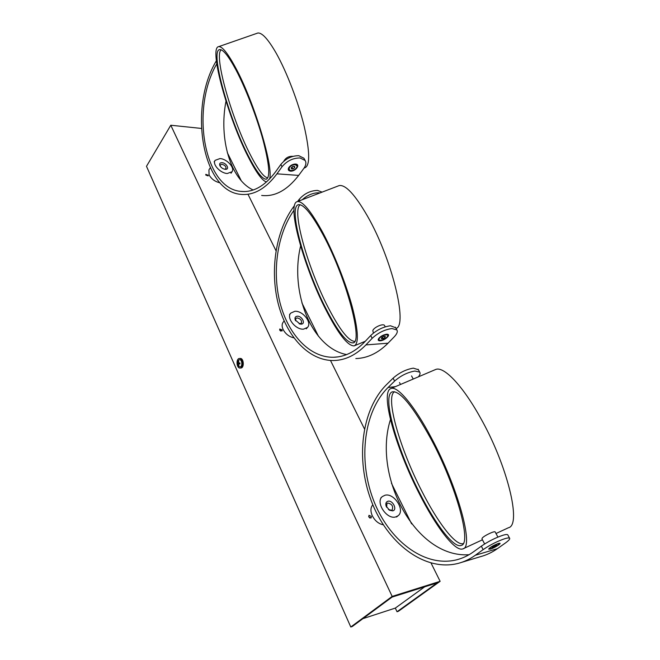 <?xml version="1.0" encoding="UTF-8"?>
<svg xmlns="http://www.w3.org/2000/svg" width="660" height="660" viewBox="0 0 660 660"><rect width="100%" height="100%" fill="white"/><g stroke="black" fill="none" stroke-linecap="round" stroke-linejoin="round"><path stroke-width="0.99" d="M424.685 586.822L395.315 608.091L362.901 618.659M368.668 516.491L369.963 518.075M368.833 516.945L368.957 515.328L371.266 516.376L371.135 517.993L368.833 516.945M279.865 330.322L280.78 331.089M279.724 330.066L279.749 329.018L282.109 329.926L282.084 330.982L279.724 330.066M205.804 175.057L205.788 174.356L208.131 175.213L208.148 175.915L205.804 175.057M440.129 581.32L392.164 596.401L350.79 627L352.283 626.505L392.089 597.086L437.167 582.895L397.023 611.737L398.392 611.284L440.129 581.32L431.095 563.12M411.617 523.891L391.438 483.244M364.452 428.885L330.478 360.459M318.5 336.311L301.876 302.833M276.004 250.726L248.201 194.716M241.255 180.733L227.329 152.674M201.374 128.428L170.792 125.235L146.487 166.312L350.79 627M392.164 596.401L170.792 125.235M397.023 611.737L395.315 608.091M240.257 368.033L240.826 367.983C244.39 368.132 243.911 358.322 240.364 358.446L240.067 358.462M239.926 368.049L240.059 368.049C243.614 368.197 243.136 358.388 239.588 358.504L239.498 358.504C235.942 358.339 236.379 368.107 239.926 368.049M239.885 366.853C242.616 367.158 242.352 359.626 239.629 359.7L238.813 359.956C236.462 362.885 236.593 365.112 239.2 366.63L239.885 366.853M238.78 361.119L238.219 361.102L237.262 363.792L238.945 365.656L238.483 364.007L239.935 363.908L239.902 362.959L238.441 362.86L238.78 361.119M239.902 363.041L238.441 362.86M239.91 363.602L238.483 364.007M238.87 365.5L238.384 365.632M239.316 363.709L237.806 363.974M239.316 363.577L237.262 363.792M238.26 363.536L238.235 362.967L237.229 362.851M238.235 362.967L237.765 362.827M238.763 361.168L238.219 361.102M290.458 171.13C288.37 170.816 287.776 169.694 288.667 167.772C290.185 165.561 292.339 164.323 295.135 164.051L295.589 164.068C300.869 164.34 295.465 171.699 290.458 171.13M261.665 195.442C274.832 196.96 287.166 190.278 298.666 175.411L303.798 168.465C306.009 165.346 306.454 162.682 305.135 160.479L300.028 157.963C292.941 157.987 286.935 160.908 282.034 166.741L280.83 164.456C285.722 158.623 291.72 155.702 298.807 155.694L303.905 158.219L304.301 158.936M216.356 60.803C188.232 107.341 202.125 190.732 240.281 194.296C253.325 195.822 265.551 188.999 276.952 173.836L282.034 166.741M225.992 101.186C218.641 138.74 230.571 179.726 253.184 189.998M216.761 63.896C190.41 108.925 204.014 187.877 240.322 191.342C252.945 192.844 264.759 186.252 275.764 171.55L280.83 164.456M235.958 69.902C228.508 56.067 223.088 49.294 219.697 49.582C209.723 50.358 229.144 119.262 248.366 155.966C256.344 171.534 262.309 179.281 266.252 179.198C270.394 177.424 269.346 164.488 263.125 140.382C256.864 117.29 245.718 88.341 235.958 69.902M304.046 168.118L304.821 167.83C310.134 165.611 309.944 151.874 304.252 126.613C298.402 102.432 286.943 72.344 276.325 53.419C268.216 39.27 262.036 32.472 257.779 33.041L256.946 33.33M269.478 179.14C274.065 168.49 254.578 102.63 235.653 67.774C227.89 53.361 222.247 46.316 218.716 46.629C208.296 47.503 228.583 119.377 248.605 157.633C256.311 172.697 262.276 180.815 266.508 181.97M224.73 169.257L225.926 168.663C226.248 166.592 224.911 165.124 221.9 164.274L220.3 164.868L220.217 166.204M221.999 162.69C219.97 162.69 219.252 163.622 219.838 165.487C220.976 167.632 222.783 168.91 225.25 169.323L225.53 169.331C229.985 169.505 226.438 162.871 221.999 162.69M227.296 173.498L232.015 171.749C235.108 167.821 226.9 158.862 219.978 158.565L215.127 160.347C212.066 164.274 220.407 173.308 227.296 173.498M294.649 167.739L292.933 168.919L291.291 168.795L291.373 167.483L293.106 166.295L294.739 166.427L294.649 167.739L293.923 166.361M291.811 167.186L292.933 168.919M292.017 167.203L293.312 166.312M292.957 156.346C288.849 156.057 285.772 157.707 283.734 161.312M221.199 49.822C213.419 55.25 232.122 120.004 250.379 154.861C257.986 169.661 263.794 177.334 267.803 177.878M220.044 182.82C215.119 181.723 211.464 179.083 209.071 174.883L208.931 169.859L210.301 167.755M380.201 340.799C378.601 340.865 377.957 340.354 378.279 339.24C379.896 336.649 382.643 334.975 386.521 334.224L387.304 334.24C391.339 334.562 384.739 340.626 380.201 340.799M355.831 358.57C367.414 358.223 378.147 353.1 388.03 343.2L394.309 336.74C397.039 333.844 397.889 331.576 396.85 329.926L391.974 328.548C384.664 329.546 378.064 332.805 372.166 338.324L370.705 335.544C376.588 330.016 383.179 326.758 390.489 325.784L395.662 327.731M320.017 192.918L318.796 192.786C312.931 192.794 307.411 195.112 302.239 199.724M322.088 192.126L317.518 190.418C310.382 190.608 304.268 193.594 299.178 199.378L297.561 201.514M294.434 205.664L293.882 206.39C275.946 230.34 269.8 269.659 278.025 302.932C286.242 336.154 308.74 360.971 333.877 360.525C345.403 360.195 356.078 354.989 365.912 344.916L372.166 338.324M300.613 245.974C289.468 291.951 311.553 347.993 346.632 354.585M293.947 210.35C277.324 233.764 271.936 271.252 280.022 302.8C288.106 334.298 309.548 357.629 333.415 357.274C344.602 356.994 354.948 351.945 364.468 342.144L370.705 335.544M323.235 235.084C311.883 214.186 303.641 204.047 298.51 204.674C287.727 206.44 304.829 267.952 325.949 308.616C337.772 331.551 346.739 342.977 352.861 342.887C363.611 343.291 346.492 278.075 323.235 235.084M396.066 328.474C407.995 325.256 391.933 258.596 367.381 215.968C355.022 194.618 345.625 184.495 339.19 185.584L338.283 185.93M325.999 310.027C338.349 334.01 347.737 345.972 354.148 345.889C358.966 343.745 358.355 330.8 352.308 307.057C346.137 284.13 334.521 254.686 323.169 233.244C311.33 211.464 302.742 200.912 297.404 201.581C286.135 203.478 304.004 267.63 325.999 310.027M299.145 323.771L301.373 323.268C302.057 320.562 300.647 318.772 297.132 317.914L295.796 318.516L295.647 320.793M297.256 316.214C295.234 316.503 294.558 317.749 295.243 319.968L300.019 324.043L301.15 324.142C306.067 324.052 301.991 315.785 297.256 316.214M303.592 329.134L307.51 327.393C312.262 322.633 302.701 310.538 294.847 311.289L290.755 313.104C286.069 317.856 295.771 330.033 303.592 329.134M385.011 337.409L383.072 338.621L381.406 338.745L381.678 337.648L383.633 336.418L385.3 336.303L385.011 337.409L384.458 336.361M382.33 337.235L383.072 338.621M384.664 325.718L384.532 325.479C383.295 323.177 373.915 327.253 372.793 330.586L373.403 333.094M300.234 204.757C291.274 209.962 307.931 268.529 328.16 307.436C339.628 329.629 348.463 340.948 354.651 341.385M293.807 337.829C289.105 336.74 285.541 333.976 283.123 329.53C281.746 326.461 281.795 323.961 283.28 322.03L284.155 320.983M490.405 549.12L488.656 549.095C490.207 547.189 493.433 545.317 498.325 543.469L499.768 543.238C501.748 543.37 494.299 548.047 490.405 549.12M461.521 562.394L480.463 556.669C486.453 555.077 492.112 552.395 497.434 548.641L505.296 543.064C508.736 540.598 510.172 538.972 509.594 538.205C509.083 537.751 507.614 537.875 505.18 538.568C497.747 541.018 490.396 544.706 483.153 549.615L481.33 546.158C488.557 541.233 495.891 537.553 503.324 535.128C505.758 534.443 507.235 534.336 507.746 534.798L507.895 535.07M418.415 376.835C420.032 374.789 420.453 373.213 419.686 372.108L414.884 371.044C407.534 372.314 400.785 375.655 394.622 381.084L388.055 387.502C363.94 411.312 358 458.939 373.131 499.216C388.047 539.5 423.935 568.128 456.819 559.771C462.718 558.228 468.27 555.58 473.501 551.826L481.33 546.158M418.399 369.724L413.325 368.148C405.983 369.402 399.234 372.743 393.088 378.172L386.546 384.607C361.548 409.423 355.459 458.857 371.2 500.651C386.727 542.438 424.066 572.212 458.32 563.36C464.302 561.767 469.961 559.069 475.291 555.266L483.153 549.615M390.464 419.562C372.372 476.215 415.643 558.476 469.054 554.713M431.219 439.453C413.119 406.568 400.183 390.687 392.403 391.825C381.505 394.771 396.594 448.214 419.422 492.517C435.319 524.057 453.816 548.608 461.233 545.408C472.073 543.939 456.398 486.222 431.219 439.453M496.007 533.511L508.431 527.744C521.994 525.162 507.309 464.665 479.911 416.839C462.008 384.706 443.677 366.135 435.757 369.443L435.014 369.757M419.199 493.523C435.773 526.433 455.153 552.222 462.924 548.856C474.26 547.363 457.867 486.981 431.516 438.1C414.249 405.298 397.526 385.803 391.058 388.492C379.665 391.603 395.423 447.323 419.199 493.523M462.594 543.741L463.048 543.815M388.402 509.438L391.339 510.287L392.164 509.883C393.459 506.261 391.999 503.992 387.799 503.06L386.941 503.481L386.677 507.317M387.956 501.229C386.017 501.864 385.407 503.489 386.125 506.096L389.483 510.213L392.683 510.873C397.7 509.933 392.741 499.884 387.956 501.229M395.662 516.945L398.062 515.765C405.504 510.37 394.119 492.64 385.019 495.239L382.387 496.534C375.061 501.897 386.578 519.766 395.662 516.945M369.658 517.349L369.748 517.968M368.948 516.631L368.907 517.093M496.015 545.812L492.121 547.553L494.909 545.548L496.584 545.061L496.015 545.812L495.742 545.308M493.424 546.381L493.787 547.058M495.214 532.042L495.148 531.919C494.521 530.747 484.234 535.623 482.287 538.015L481.957 538.89L484.63 543.947M394.498 391.735C384.986 396.982 399.82 448.519 421.872 491.238C437.423 521.986 455.524 546.026 463.171 543.617M383.287 524.807C378.642 523.85 375.004 520.88 372.364 515.889C370.326 511.236 370.491 507.532 372.842 504.784M298.666 175.411L276.952 173.836M291.167 165.322L289.03 167.442L289.459 170.09M289.6 167.343C286.663 171.179 293.791 171.707 296.414 167.879C299.392 164.051 292.24 163.457 289.6 167.343M297.041 166.006L294.715 164.167L292.157 164.794M299.838 200.648L299.178 199.378M388.03 343.2L365.912 344.916M378.923 338.176L378.683 338.654C376.942 340.312 381.785 341.723 386.884 337.243C388.286 335.717 388.204 334.719 386.628 334.257L386.38 334.24M379.871 337.772C376.291 341.368 383.559 340.816 386.801 337.276C390.431 333.696 383.155 334.191 379.871 337.772M387.024 334.339L386.488 334.232M394.622 381.084L393.088 378.172M497.434 548.641L475.291 555.266M395.423 386.628L388.055 387.502M490.867 547.33C486.42 550.457 493.688 548.287 497.797 545.284C502.301 542.157 495.041 544.285 490.867 547.33M240.273 358.446L239.498 358.504M244.489 191.581L240.322 191.342M305.135 160.479L303.905 158.219M257.779 33.041L218.716 46.629M266.78 179L266.252 179.198M220.102 166.023L219.838 165.487M231 173.267L232.015 171.749M214.129 161.881L215.127 160.347M224.945 169.29L225.53 169.331M289.435 166.741L289.072 167.368M289.03 167.442C286.679 171.344 293.882 171.715 296.513 167.846C298.081 166.155 297.487 164.934 294.715 164.167L294.236 164.134M338.184 356.87L333.415 357.274M396.85 329.926L395.365 327.187M365.302 341.269L354.684 345.667M339.19 185.584L297.404 201.581M353.38 342.672L352.861 342.887M299.203 323.788L300.019 324.043M295.622 320.735L295.243 319.968M306.281 328.812L307.51 327.393M289.55 314.539L290.755 313.104M385.258 326.832L384.532 325.479M459.97 558.83L456.819 559.771M419.686 372.108L418.126 369.237M509.594 538.205L507.746 534.798M482.443 539.806L463.246 548.716M435.757 369.443L391.058 388.492M399.481 382.528L400.504 384.466M411.551 375.903L413.234 379.038M388.938 509.8L389.483 510.213M386.422 506.715L386.125 506.096M396.553 517.011L398.062 515.765M380.902 497.813L382.387 496.534M489.077 548.468C488.573 549.846 491.494 548.782 497.838 545.267C499.513 543.799 499.95 543.13 499.15 543.262M497.92 537.083L495.148 531.919"/></g></svg>
